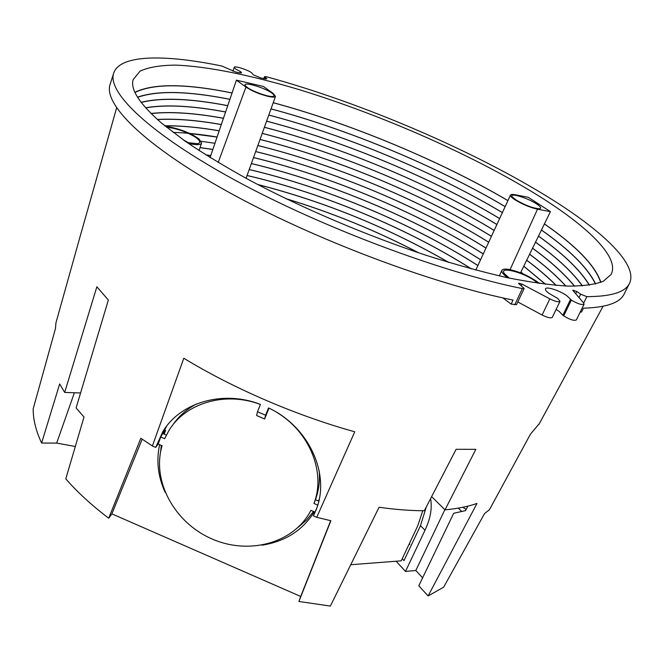<?xml version="1.0" encoding="UTF-8"?>
<svg xmlns="http://www.w3.org/2000/svg" width="664" height="664" viewBox="0 0 664 664"><rect width="100%" height="100%" fill="white"/><g stroke="black" fill="none" stroke-linecap="round" stroke-linejoin="round"><path stroke-width="1" d="M580.22 312.03L581.589 312.005L583.465 308.187C606.423 307.49 619.977 302.784 624.127 294.086L629.439 283.486C638.386 265.26 604.439 232.691 553.668 200.553C476.246 151.591 362.469 102.945 266.305 76.709L264.554 76.601L266.87 78.875L261.052 78.053L253.274 74.808L251.681 72.824C247.44 69.662 234.425 65.545 234.234 67.321L235.546 68.94L240.783 71.812L241.588 72.808L238.824 72.749L235.504 71.953L221.942 66.043C165.162 54.332 120.076 54.29 113.727 73.032C106.854 91.906 148.429 132.999 235.081 180.201C321.467 227.329 441.875 272.423 522.352 288.591L524.137 288.433L518.534 283.345L522.012 284.101L549.833 298.875C555.237 301.498 558.64 302.319 560.034 301.323L557.768 298.443L549.136 293.463C546.306 291.396 545.086 289.853 545.468 288.832C546.256 286.226 559.802 290.575 566.716 295.638L571.372 300.087C577.448 303.747 581.681 305.125 584.063 304.212L583.565 302.909L572.791 290.301L576.784 291.488L580.643 294.185L586.827 296.65C611.121 296.567 625.322 292.185 629.439 283.486M556.133 309.416L559.113 311.35L562.84 315.267L570.509 299.472M465.804 509.205L462.966 507.238M508.724 277.627L504.623 273.917C497.817 265.841 522.759 271.825 535.25 281.129L537.931 283.254M536.537 203.881C540.795 206.728 541.766 208.363 539.458 208.77C533.043 208.297 525.199 205.342 515.928 199.914L512.342 196.934C508.35 192.153 527.174 197.598 536.537 203.881M271.817 93.06C274.365 94.935 274.738 96.056 272.929 96.413C269.011 97.301 252.71 91.582 247.216 87.382L245.572 85.93C240.849 80.809 263.99 87.158 271.817 93.06M539.666 283.503L536.578 281.304C527.199 275.103 517.712 271.103 508.118 269.302C504.615 268.837 502.548 269.194 501.901 270.356C501.287 271.933 503.096 274.29 507.329 277.444L507.802 277.784M550.439 211.633L528.229 197.291L515.33 194.768C512.525 194.228 510.923 194.328 510.508 195.058C510.159 195.996 511.612 197.548 514.849 199.706C522.319 204.271 529.872 207.434 537.508 209.202L550.439 211.633L520.526 272.854M268.132 96.38C272.564 97.351 275.021 97.351 275.51 96.371L273.053 93.342L263.409 86.461L236.417 80.153L245.937 87.084C251.897 91.001 259.3 94.105 268.132 96.38M166.764 127.413C174.732 127.438 191.639 133.688 197.391 138.693C200.545 141.44 200.503 143.109 197.274 143.698L187.099 142.544M600.903 282.316C595.193 265.534 576.385 246.07 544.463 223.917C576.385 246.07 595.193 265.542 600.895 282.316M161.626 123.155L185.148 141.191C204.155 154.065 226.2 167.378 251.299 181.139C303.556 208.712 366.686 235.537 425.848 255.217C454.906 264.413 481.964 271.883 507.005 277.618C530.47 282.283 550.805 285.113 568.002 286.109C583.224 286.101 594.961 284.499 603.227 281.295L610.946 274.655C620.168 258.296 589.69 228.341 542.637 198.37C477.341 157.019 383.983 115.71 299.862 89.856C252.054 75.48 207.998 66.325 175.537 65.122C160.422 65.238 148.612 67.222 140.104 71.081L133.132 79.663C130.219 89.524 139.714 104.024 161.626 123.155M166.706 426.08L160.746 436.995L164.664 438.696L168.855 430.662C185.239 403.04 225.279 391.03 260.404 404.467M80.12 236.467L55.925 322.911L55.469 328.547L33.2 408.792C33.067 419.274 35.873 430.687 41.608 443.037L59.669 383.933L64.682 392.432L96.861 286.782L108.348 300.037L76.103 407.962L84.013 416.984L65.778 478.86C77.331 492.132 91.632 505.254 108.688 518.211L140.851 438.248L152.396 445.984L155.683 447.403L158.19 444.05L160.746 436.995M155.683 447.403L162.879 431.559C180.384 402.309 223.137 389.793 260.421 404.417L257.507 411.73L265.608 415.224L264.621 418.976L268.986 408.136M265.608 415.224L268.546 407.92C309.407 426.894 330.946 475.266 315.823 510.516L313.408 515.878L316.728 517.322L354.75 431.791C296.459 415.664 233.039 388.324 183.803 358.245L152.396 445.984M316.753 508.035L313.408 515.878M463.522 507.786L463.97 507.03M165.045 492.157C157.966 476.42 156.156 460.592 159.626 444.681M160.547 452.134L161.31 445.411M164.182 434.14L165.593 430.463L163.186 433.708L166.365 435.086M188.501 143.515L190.991 143.988C197.258 145.092 200.794 144.793 201.582 143.1L199.042 139.017C192.012 133.829 182.766 129.936 171.304 127.322L165.17 126.118M539.4 423.507L530.47 434.115L489.426 509.744L484.546 513.571L443.635 587.2L428.122 595.94L476.984 503.461C467.946 506.566 457.288 508.699 445.021 509.852L475.847 449.329L456.11 449.304L424.337 510.732C410.468 510.716 395.379 509.554 379.069 507.263L330.365 606.083L298.916 601.468L330.888 520.725L316.728 517.322M113.727 73.032L110.116 84.32C103.111 103.767 143.499 145.034 228.457 192.062C313.151 239.015 432.065 283.835 513.04 300.062L511.147 304.112L516.542 304.635L524.137 288.433M426.271 507.005L420.495 525.656L403.994 560.624L402.243 558.739M409.024 544.339L409.887 544.281L409.323 543.691M422.769 510.724L417.756 525.797L401.255 560.831L350.75 564.724M396.118 561.229L405.488 571.397L424.993 530.27C430.471 518.567 432.339 508.026 430.587 498.647M158.19 444.05L162.091 445.751C151.525 480.885 174.507 522.784 211.882 538.894C249.1 555.394 294.243 543.077 310.926 510.334L314.877 512.044M108.688 518.211L111.876 513.853L300.717 596.455L298.916 601.468M41.608 443.037L56.664 443.104L75.314 446.482M467.946 506.109L465.564 510.641L453.686 513.272L418.785 585.814L428.122 595.94M405.488 571.397L415.813 570.517L422.628 577.829M445.021 509.852L431.633 496.639M330.689 520.684L300.717 596.455M142.196 439.178L111.876 513.853M80.585 392.963L64.682 392.432M313.566 511.479L306.552 520.012L298.178 527.316M314.346 511.819C302.601 530.42 285.18 541.534 262.072 545.177M276.656 412.327C309.856 431.99 325.982 472.702 313.947 503.428L315.433 499.701C318.828 490.538 320.073 480.869 319.16 470.693M196.76 403.853C186.617 409.19 178.516 416.394 172.433 425.491M315.433 499.701L318.77 501.146M313.947 503.428L317.724 505.072M164.307 429.907L165.593 430.463M319.168 499.353L318.454 501.013M595.442 284.018C587.773 267.966 569.737 249.963 541.334 229.993M595.616 283.976C587.872 267.932 569.828 249.954 541.492 230.026M589.466 285.163C580.361 270.165 563.387 253.814 538.529 236.118M589.3 285.188C580.245 270.182 563.271 253.814 538.38 236.085M582.461 285.902C572.65 272.223 557.021 257.649 535.582 242.186M582.303 285.918C572.517 272.223 556.897 257.632 535.425 242.152M574.601 286.192C564.707 274.091 550.722 261.433 532.644 248.228M574.451 286.192C564.566 274.083 550.581 261.417 532.486 248.203M565.877 286.035C556.498 275.743 544.447 265.152 529.714 254.254M565.728 286.026C556.357 275.734 544.306 265.135 529.557 254.229M556.233 285.404C547.991 277.17 538.18 268.787 526.793 260.263M556.083 285.396C547.85 277.154 538.031 268.762 526.643 260.23M545.617 284.292L523.888 266.247M545.468 284.275L523.73 266.214M523.307 274.008L520.983 272.215M523.041 273.892L520.833 272.182M600.704 282.391C595.118 265.608 576.319 246.103 544.306 223.884M507.943 200.603C440.398 160.887 351.007 123.687 273.244 102.688C351.007 123.687 440.398 160.887 507.943 200.603M505.146 206.645C437.908 166.764 348.666 129.596 271.003 108.904M505.163 206.604C437.908 166.722 348.691 129.571 271.02 108.863M502.399 212.58C435.426 172.54 346.384 135.439 268.804 115.021M502.382 212.621C435.426 172.582 346.359 135.464 268.796 115.063M499.643 218.539C432.953 178.334 344.077 141.291 266.604 121.155M499.619 218.589C432.953 178.375 344.052 141.316 266.588 121.197M496.896 224.482C430.479 184.119 341.786 147.126 264.405 127.272M496.871 224.532C430.488 184.16 341.761 147.151 264.388 127.314M494.157 230.4C428.023 189.879 339.495 152.936 262.214 133.364M494.132 230.449C428.031 189.921 339.47 152.969 262.197 133.414M491.426 236.301C425.574 195.623 337.212 158.729 260.031 139.44M491.401 236.351C425.574 195.664 337.188 158.762 260.014 139.49M488.704 242.186C423.126 201.35 334.938 164.514 257.848 145.499M488.679 242.236C423.134 201.391 334.913 164.539 257.831 145.549M485.99 248.054C420.694 207.052 332.672 170.274 255.681 151.533M485.965 248.104C420.694 207.102 332.647 170.299 255.665 151.583M483.292 253.897C418.262 212.746 330.415 176.01 253.515 157.551M483.267 253.947C418.262 212.795 330.39 176.043 253.499 157.6M480.595 259.724C415.838 218.414 328.165 181.737 251.357 163.543M480.57 259.773C415.847 218.464 328.132 181.77 251.341 163.601M477.906 265.525C413.431 224.075 325.916 187.447 249.216 169.528M477.881 265.583C413.431 224.125 325.891 187.48 249.191 169.577M471.564 268.953C407.704 228.316 322.223 192.801 247.066 175.487M471.365 268.903C407.555 228.308 322.131 192.826 247.049 175.537M448.93 262.479C388.664 227.802 324.862 201.781 257.516 184.418M448.706 262.413C388.573 227.827 324.912 201.864 257.723 184.534M418.859 252.893C376.181 230.632 331.809 212.538 285.719 198.611M418.536 252.785C376.056 230.64 331.884 212.629 286.026 198.752M507.918 200.644C440.398 160.929 350.982 123.712 273.228 102.729M210.09 157.559L236.417 80.153M232.051 92.943C185.845 83.523 153.467 83.307 134.933 92.288C153.467 83.307 185.845 83.523 232.051 92.943M230.001 99.376C188.153 91.076 157.368 90.387 137.647 97.326M229.885 99.301C188.111 91.01 157.335 90.296 137.548 97.168M227.719 105.634C190.294 98.405 161.427 97.301 141.117 102.322M227.835 105.717C190.36 98.48 161.493 97.392 141.216 102.455M225.561 111.95C192.435 105.725 165.784 104.331 145.615 107.759M225.677 112.025C192.518 105.8 165.867 104.414 145.715 107.875M223.411 118.242C194.56 112.98 170.432 111.386 151.027 113.461M223.527 118.325C194.652 113.054 170.523 111.469 151.135 113.569M221.27 124.517C196.685 120.159 175.396 118.474 157.393 119.454M221.386 124.6C196.793 120.242 175.495 118.557 157.501 119.553M219.137 130.767C198.868 127.28 180.732 125.612 164.722 125.753M219.253 130.85C198.976 127.363 180.84 125.695 164.838 125.845M217.012 137C201.134 134.352 186.493 132.808 173.096 132.385M217.128 137.083L189.804 133.505M215.003 143.291L201.184 141.299M212.779 149.4L200.038 147.607M212.895 149.483L200.013 147.674M210.671 155.567L205.749 154.845M210.787 155.65L205.89 154.936M232.168 93.018C185.837 83.581 153.459 83.398 135.016 92.479M189.016 142.984L183.131 139.764M465.854 509.114L465.688 510.409M458.268 508.126L461.721 511.496M444.863 509.695L415.813 570.517M264.621 418.976L256.594 415.515L257.507 411.73M517.804 301.946L542.106 315.018C547.476 317.649 550.871 318.429 552.29 317.375L560.034 301.323M239.994 72.982L240.492 71.604M562.84 315.267L563.694 315.89C569.712 319.583 573.937 320.936 576.344 319.948L584.063 304.212M502.847 297.895L511.147 304.112M583.689 303.058L586.827 296.65M510.076 269.642L537.508 209.202M420.495 525.656L424.993 530.27M74.376 392.756L56.664 443.104M190.651 144.984L190.991 143.988M218.19 162.481L245.937 87.084M542.106 315.018L549.833 298.875M521.281 285.669L522.012 284.101M519.331 284.258L519.779 283.304M518.858 283.893L519.173 283.229M514.749 304.826L522.352 288.591M240.343 73.023L240.783 71.812M264.405 78.858L265.019 77.157M265.583 79.066L266.023 77.862M578.966 297.613L580.643 294.185M575.663 293.795L576.784 291.488M573.439 291.23L573.904 290.276M573.057 290.791L573.339 290.201M563.694 315.89L571.372 300.087M232.873 71.164L234.234 67.321M501.901 270.356L499.295 275.9M275.51 96.371L246.053 178.317M165.436 428.031L162.879 431.559M316.172 509.612L315.823 510.516M79.904 237.206L116.615 107.917M538.861 424.495L603.053 306.287M201.582 143.1L199.034 150.554M510.508 195.058L475.797 270.09M263.782 78.709L264.554 76.601"/></g></svg>
